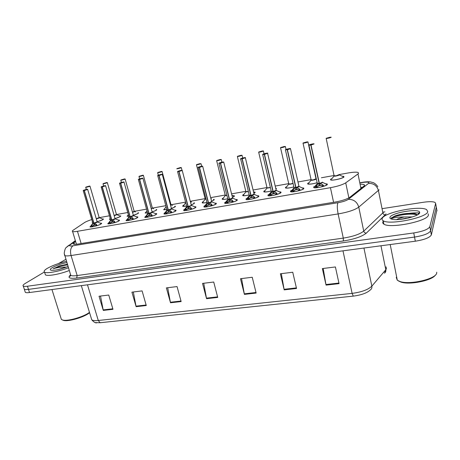 <?xml version="1.0" encoding="UTF-8"?>
<svg xmlns="http://www.w3.org/2000/svg" width="460" height="460" viewBox="0 0 460 460"><rect width="100%" height="100%" fill="white"/><g stroke="black" fill="none" stroke-linecap="round" stroke-linejoin="round"><path stroke-width="0.69" d="M302.088 187.881L303.692 188.036L303.801 188.703C302.542 190.227 292.221 192.579 290.588 191.722L290.507 191.026L291.991 190.17M279.318 191.855L280.887 191.998L280.928 192.7C279.502 194.218 269.554 196.512 268.013 195.684L268.007 194.954L269.376 194.177M257.192 195.713L258.721 195.851L258.692 196.581C257.111 198.087 247.514 200.33 246.054 199.536L246.123 198.777L247.376 198.07M235.675 199.473L237.17 199.6L237.067 200.359C235.347 201.859 226.073 204.044 224.693 203.28L224.842 202.492L225.981 201.854M214.745 203.124L216.211 203.245L216.022 204.033C214.182 205.522 205.206 207.661 203.901 206.925L204.131 206.109L205.154 205.545M194.379 206.684L195.81 206.793L195.546 207.609C193.591 209.087 184.891 211.18 183.661 210.473L183.965 209.633L184.88 209.133M174.553 210.151L175.956 210.249L175.611 211.088C173.546 212.56 165.111 214.607 163.944 213.929L164.329 213.06L165.134 212.623M155.244 213.526L156.618 213.618L156.193 214.481C154.031 215.941 145.837 217.948 144.733 217.292L145.895 216.027M136.43 216.815L137.781 216.901L137.275 217.787C135.027 219.236 127.058 221.202 126.011 220.57L127.15 219.345M118.099 220.024L119.422 220.098L118.835 221.007C116.506 222.444 108.75 224.371 107.761 223.761L108.87 222.577M100.228 223.152L101.528 223.215L100.861 224.141C98.457 225.572 90.902 227.464 89.959 226.878L91.051 225.728M325.519 183.793L327.163 183.96L327.342 184.592C326.261 186.122 315.537 188.537 313.806 187.645L313.662 186.984L315.255 186.053M317.147 182.729C312.766 183.96 309.649 184.391 307.786 184.034L307.683 183.419L309.143 182.58M293.854 186.927C289.846 187.985 287.069 188.341 285.522 188.002L285.482 187.358L286.839 186.582M275.712 188.22L276.276 188.335L275.948 189.232M270.423 187.651L266.961 188.1L264.218 191.676C265.075 192.148 267.404 191.918 271.199 190.986C267.588 191.889 265.144 192.182 263.856 191.866L263.879 191.187L265.132 190.486M253.558 191.975L254.989 192.096L254.932 192.78L253.891 193.378M248.388 191.665L245.807 191.9L243.127 195.442C243.8 195.868 245.818 195.701 249.176 194.931C245.973 195.684 243.834 195.914 242.759 195.626L242.857 194.919L244.001 194.281M232.852 195.649L234.272 195.759L234.14 196.466L232.427 197.34M226.952 195.534L225.204 195.598L222.582 199.105C223.111 199.49 224.836 199.375 227.752 198.755C224.952 199.375 223.106 199.548 222.22 199.283L222.381 198.553L223.428 197.978M214.21 199.784L214.095 199.329L213.894 200.06L211.542 201.164M206.08 199.255L205.137 199.203L202.572 202.67C202.981 203.021 204.424 202.946 206.902 202.463C204.505 202.958 202.935 203.084 202.204 202.848L202.44 202.095L203.383 201.578M194.448 202.802L194.172 203.561L191.21 204.855C193.804 203.895 194.66 203.274 193.763 202.986M186.605 206.074L182.695 206.321L183.011 205.539L183.845 205.091M175.409 206.597L175.3 206.189L174.949 206.971L171.413 208.437C174.409 207.408 175.496 206.724 174.668 206.385M166.077 206.758L164.059 209.536L166.83 209.553L163.679 209.708L164.801 208.512M156.739 209.875L156.636 209.495L156.216 210.295L152.128 211.916C155.474 210.835 156.78 210.093 156.055 209.691M146.981 210.812L145.521 212.842L147.568 212.94L145.136 213.009L146.234 211.847M138.54 213.072L138.437 212.715L137.942 213.538L133.337 215.297M128.8 216.257L127.052 216.229L128.121 215.096M120.784 216.194L120.687 215.855L120.117 216.7L115.023 218.58M110.498 219.443L109.399 219.362L110.193 218.402M103.465 219.242L103.373 218.925L102.724 219.788L97.163 221.777M92.632 222.508L92.172 222.427L92.425 221.806M342.2 176.261L343.792 176.416L343.982 176.973C343.068 178.422 332.35 180.814 330.671 179.952L330.504 179.365L332.068 178.457M91.764 219.558C88.349 220.656 85.928 221.662 84.49 222.588L73.192 230.19C72.266 230.822 72.065 231.259 72.594 231.512C73.318 231.8 74.94 231.731 77.458 231.305L330.441 187.686C337.611 186.34 342.706 184.724 345.724 182.839L357.983 173.966L358.553 173.449L358.144 172.465C356.402 171.948 353.038 172.126 348.053 172.989L339.089 174.593M109.445 215.797L99.216 217.637M334.046 175.501L321.396 177.767M316.261 178.693L313.013 179.958L316.043 178.952M311.069 179.624L297.965 181.97M288.719 183.632L275.207 186.058M266.972 187.536L253.086 190.026M245.807 191.331L231.575 193.884M225.199 195.028L210.645 197.639M205.12 198.634L190.279 201.296M185.558 202.141L171.045 204.746M165.79 205.689L152.409 208.092M146.521 209.145L134.239 211.353M127.748 212.514L116.512 214.532M383.743 272.469L383.853 272.021M384.876 270.813L385.049 272.32L384.497 273.217C385.612 272.354 386.043 271.193 385.802 269.727L386.429 268.709L386.049 266.811M400.534 219.362L406.255 218.155M382.501 208.598L423.39 202.268C429.077 201.451 432.952 201.497 435.022 202.411L435.637 203.446L429.835 226.717C428.294 229.339 422.93 231.414 413.747 232.944L27.462 286.223L28.48 289.38C26.335 289.662 24.944 289.604 24.299 289.208L24.064 288.472L24.299 289.208C24.944 289.604 26.335 289.662 28.48 289.38L414.535 237.078L28.48 289.38L29.497 292.531C27.353 292.807 25.961 292.744 25.317 292.336L25.07 291.582M429.835 226.717L430.594 230.816C429.065 233.484 423.712 235.572 414.535 237.078C423.712 235.572 429.065 233.484 430.594 230.816L436.31 207.138L430.594 230.816L431.348 234.91C429.83 237.619 424.488 239.717 415.322 241.207L29.497 292.531M382.749 212.181L384.911 211.853M100.113 322.73L98.285 320.488L352.118 293.382C361.606 292.106 368.184 289.691 371.853 286.143C372.117 287.678 371.668 288.892 370.513 289.777C367.298 292.911 361.543 295.032 353.257 296.131L100.113 322.73L95.496 322.598M436.862 210.185L431.348 234.91M136.12 306.682L131.928 292.157L142.1 290.898L146.268 305.532L136.12 306.682L135.999 306.164L146.119 305.009M103.287 310.408L99.038 296.234L108.744 295.032L112.982 309.31L103.287 310.408L103.166 309.902L112.832 308.804M244.415 294.388L240.482 278.714L252.235 277.253L256.139 293.06L244.415 294.388L244.294 293.831L256.002 292.497M284.194 289.875L280.376 273.769L292.744 272.239L296.527 288.472L284.194 289.875L284.079 289.3L296.395 287.897M326.059 285.119L322.368 268.565L335.403 266.955L339.049 283.647L326.059 285.119L325.945 284.533L338.916 283.055M170.511 302.778L166.388 287.891L177.048 286.568L181.142 301.57L170.511 302.778L170.384 302.249L180.998 301.035M206.563 298.69L202.532 283.412L213.722 282.026L217.724 297.419L206.563 298.69L206.442 298.137L217.586 296.872M203.728 283.262L206.442 298.137M167.693 287.73L170.384 302.249M323.173 268.467L325.945 284.533M281.325 273.654L284.079 289.3M241.563 278.576L244.294 293.831M100.516 296.05L103.166 309.902M133.325 291.985L135.999 306.164M75.612 241.488L74.02 242.638C73.094 243.311 72.898 243.8 73.439 244.087C74.169 244.421 75.791 244.386 78.298 243.99L334.656 202.147C341.849 200.853 346.938 199.203 349.922 197.202L364.579 185.598L364.142 184.529L360.738 184.138M361.399 187.392L362.428 187.404M58.604 263.522L65.837 259.354M27.462 286.223C25.317 286.511 23.926 286.459 23.287 286.074C22.586 285.539 23.236 284.671 25.225 283.458L44.379 272.015M436.195 206.511L436.977 210.818M329.101 137.477L326.215 138.299C325.421 138.868 330.608 137.822 331.137 137.298L329.291 137.362M334.075 175.72L336.105 175.823L339.089 174.616C339.256 174.967 338.261 175.369 336.105 175.823L339.135 174.811M331.062 137.16L329.285 137.362L328.883 137.649L329.521 137.632L327.825 137.971L328.854 137.868M330.999 179.716L330.884 180.015M334.092 175.703L336.105 175.823L334.092 175.703M328.808 137.666L326.134 138.414M314.214 187.749L314.163 187.427L315.048 187.714L316.543 185.495L319.154 183.471L319.476 184.96L319.527 184.132M314.053 143.888L311.012 145.021L319.378 183.431L322.397 184.466L324.035 186.15C326.859 185.115 327.572 184.431 326.174 184.109L322.569 182.379M317.268 183.264L319.154 183.471M311.012 145.021L313.984 143.98C314.835 143.376 309.62 144.428 308.988 144.986L310.793 144.963L319.148 183.436L317.291 183.385M322.397 182.367L322.345 182.131C322.575 182.493 321.58 182.913 319.372 183.402L322.397 182.367M310.793 144.963L311.247 144.653L310.621 144.659L312.328 144.256L311.012 144.917M314.134 187.381L314.025 187.709M322.88 184.834L323.225 186.432M319.476 184.96L316.509 187.755M317.877 186.047L320.999 185.219M323.225 186.415L319.7 184.92L319.378 183.431M305.992 142.169L303.1 142.991C303.945 143.227 305.538 142.899 307.884 142.019L306.164 142.054L305.762 142.542M311.121 179.843L313.013 179.958L311.167 180.055L313.013 179.958L316.083 178.9M305.722 142.353L304.664 142.675L305.693 142.56M308.125 183.81L308.01 184.098M305.647 142.364L303.002 143.117M283.521 146.728L280.623 147.551C281.342 147.804 282.894 147.487 285.28 146.608L283.688 146.625L285.263 146.447M288.776 183.862L290.559 183.977L293.026 183.287M283.688 146.625L283.205 146.924L283.751 146.918L282.147 147.246L283.176 147.125M285.373 146.51L280.565 147.815L288.822 184.069L290.559 183.977L288.799 183.977M283.136 146.935L280.514 147.689M261.665 151.156L258.767 151.99C259.365 152.26 260.877 151.955 263.292 151.07L261.826 151.064L261.343 151.547M267.059 187.893L270.382 187.484M261.303 151.369L260.245 151.691L261.28 151.564M264.776 190.952L264.097 191.935M261.234 151.38L258.664 152.116M240.396 155.468L237.498 156.302C237.987 156.595 239.453 156.296 241.902 155.411L240.551 155.382L240.034 155.865M245.87 191.59L248.348 191.504M239.993 155.693L238.924 156.072L239.97 155.882M242.023 155.267L237.394 156.584L245.916 191.774L247.457 191.693L245.899 191.699M239.924 155.71L237.371 156.446M291.663 191.877L293.192 189.583L295.728 187.599L296.056 189.066L296.119 188.33M290.478 148.62L287.414 149.759L295.947 187.559L298.873 188.588L300.443 190.256C303.33 189.204 304.094 188.514 302.737 188.192L299.155 186.49M287.414 149.759L290.392 148.724C289.604 148.453 287.989 148.781 285.539 149.701L287.201 149.701L295.722 187.565L294.009 187.634L295.728 187.599M298.925 186.254C299.161 186.611 298.166 187.036 295.941 187.53L298.931 186.254L290.513 148.781M287.201 149.701L287.701 149.379L287.126 149.379L288.794 148.988L287.414 149.655M290.921 191.475L290.812 191.791M299.345 188.951L299.696 190.515M293.957 187.404L285.424 149.839M295.722 187.565L295.815 186.99M296.056 189.066L293.175 191.82M294.434 190.198L297.545 189.33M295.947 187.559L296.274 189.025L299.69 190.509M268.421 195.782L268.37 195.477L269.031 195.724L270.497 193.562L272.964 191.607L273.303 193.05L273.372 192.401M264.494 154.359L267.473 153.329C266.817 153.042 265.242 153.358 262.758 154.278C265.288 153.151 268.749 152.961 267.582 153.214L264.494 154.359L273.177 191.573L276.023 192.596L277.518 194.246C280.462 193.177 281.279 192.481 279.962 192.153L276.402 190.486M271.302 191.417L272.964 191.607M276.276 190.428L273.171 191.538L276.184 190.262L267.616 153.37M264.281 154.405L262.683 154.566L264.287 154.301L272.958 191.573L271.331 191.538M264.287 154.301L264.828 153.973L264.299 153.968L265.926 153.583L264.494 154.261M268.352 195.448L268.249 195.753M273.303 193.05L270.497 195.77M271.647 194.229L274.764 193.327M273.177 191.573L273.516 193.016L276.828 194.488L276.471 192.953M246.934 199.674L248.434 197.426L250.591 195.695L250.838 195.506L251.177 196.926L251.252 196.339M245.335 157.677L242.219 158.832L251.039 195.471L253.805 196.489L255.231 198.122C258.238 197.041 259.106 196.339 257.83 196.012L254.288 194.373M249.274 195.327L250.838 195.506M242.219 158.832L245.197 157.809C244.662 157.498 243.133 157.809 240.614 158.729L242.023 158.769L250.827 195.477L249.303 195.442M254.161 194.315L251.033 195.442L254.075 194.155L245.37 157.826M242.023 158.769L243.702 158.044L242.219 158.729M246.986 199.559L246.301 199.605M251.177 196.926L248.452 199.611M249.498 198.156L252.615 197.213M251.039 195.471L251.384 196.892L254.593 198.34M398.394 219.535L408.336 218.057M396.6 219.598C398.412 218.546 401.034 217.666 404.472 216.959L412.43 216.936M436.73 272.211L436.712 272.889C436.609 278.794 410.188 285.073 400.183 281.595L397.313 280.261L396.267 277.472L396.612 276.742M382.231 218.414C384.226 212.411 419.727 205.275 426.598 209.622L427.765 211.629C427.34 217.62 389.407 225.308 383.237 220.754C382.122 220.121 381.788 219.345 382.231 218.414M428.168 213.814L428.404 215.084C428.001 221.179 390.103 228.815 383.916 224.152C382.8 223.508 382.461 222.715 382.904 221.772L383.312 221.133M419.675 212.836C419.267 216.327 398.394 221.116 391.966 219.219C390.27 218.793 389.608 218.138 389.982 217.258C391.259 212.905 418.18 208.167 419.618 212.117L419.675 212.836M417.237 214.981C416.812 214.262 415.656 213.773 413.781 213.503C407.893 213.02 401.879 213.739 395.732 215.648C393.421 216.602 392.058 217.511 391.644 218.373L391.834 218.5C394.001 217.522 398.21 217.011 404.472 216.959M435.419 275.022C432.394 280.479 409.762 285.125 401.068 282.135L398.429 280.933M417.174 215.01C411.05 212.388 391.535 216.2 391.558 218.661M415.713 213.94L414.552 213.727C408.25 213.164 401.977 213.808 395.732 215.648M57.799 269.675L66.648 267.001M89.579 312.702L89.274 312.944C83.915 317.337 68.08 321.897 63.434 320.367L62.416 319.941M68.431 267.789C58.817 271.515 46.575 273.723 44.557 272.147C43.493 271.36 44.419 270.089 47.334 268.335C52.331 265.541 58.696 263.2 66.441 261.309M68.017 266.443C60.726 269.307 55.091 270.578 51.112 270.25C49.697 269.847 50.1 268.962 52.325 267.593C56.264 265.42 61.094 263.741 66.821 262.562M67.35 264.27L59.294 265.943L53.693 268.605C57.373 267.53 61.404 267.024 65.786 267.076M69.27 270.526C59.673 274.269 47.437 276.46 45.413 274.85L45.051 273.7M89.476 312.363C83.709 316.928 67.396 321.569 62.606 319.993L61.37 319.424L60.95 318.078M67.539 264.891C61.697 265.667 56.885 266.961 53.09 268.784M67.379 264.368L59.294 265.943M219.696 159.672L216.798 160.505C217.177 160.81 218.609 160.523 221.087 159.637L219.845 159.591L219.293 160.068M225.262 195.299L226.912 195.373M219.253 159.907L218.178 160.287L219.23 160.086M223.083 198.438L222.479 199.358M221.22 159.476L216.666 160.793L225.308 195.477L226.763 195.396L225.291 195.408M219.19 159.919L216.654 160.661M199.536 163.76L196.644 164.594C196.92 164.916 198.312 164.634 200.819 163.748L199.686 163.685M205.195 198.915L206.04 199.088M196.477 164.761L200.911 163.812L199.68 163.685L198.007 164.318L199.036 164.18M198.996 164.019L196.483 164.893L205.235 199.077M179.9 167.745L177.014 168.578C177.192 168.918 178.549 168.642 181.079 167.756C181.499 167.498 181.154 167.474 180.038 167.676L180.05 167.676M176.818 168.757L181.171 167.82L180.044 167.676L178.342 168.308L179.365 168.17M179.325 168.009L179.86 167.716M225.101 203.377L229.316 199.301L229.661 200.698L229.741 200.163M223.681 162L220.564 163.179L229.517 199.266L232.202 200.272L233.565 201.894C236.624 200.802 237.538 200.088 236.308 199.761L232.777 198.151M227.844 199.128L229.316 199.301M220.564 163.179L223.543 162.161C223.123 161.834 221.634 162.133 219.081 163.058L220.374 163.116L229.31 199.266L227.873 199.237M232.656 198.099L229.511 199.232L232.576 197.944L223.738 162.156M220.374 163.116L222.099 162.386L220.564 163.076M225.055 203.067L224.952 203.355M229.661 200.698L227.01 203.349M227.959 201.974L231.081 200.991M229.517 199.266L229.862 200.663L232.973 202.095M204.309 207.023L208.38 202.986L208.805 203.878M202.636 166.209L199.502 167.405L208.57 202.952L211.186 203.952L212.486 205.562C215.602 204.458 216.562 203.74 215.372 203.406L211.853 201.831M206.994 202.825L208.38 202.986M199.502 167.405L202.475 166.393C202.17 166.054 200.721 166.342 198.139 167.267C197.731 167.532 198.122 167.561 199.318 167.342L208.368 202.958L207.023 202.935M208.834 203.05C211.008 202.515 211.98 202.089 211.744 201.756L208.564 202.923L211.663 201.63L202.699 166.376M199.318 167.342L201.083 166.606L199.508 167.308M208.731 204.367L206.143 206.983M207.006 205.689L210.134 204.671M208.57 202.952L208.926 204.332L211.945 205.746L211.588 204.303M184.316 210.795L185.782 208.409L187.772 206.753L188.358 207.937L188.439 207.489M179.009 171.517L181.982 170.511C181.775 170.154 180.372 170.436 177.761 171.361C183.954 169.47 181.717 170.579 182.2 170.355L179.009 171.517L188.18 206.517L190.727 207.54L191.969 209.133C195.138 208.012 196.144 207.293 195 206.96L191.492 205.413M186.697 206.425L188.002 206.58M191.199 205.522L191.302 205.217C191.4 205.585 190.359 206.017 188.18 206.517L191.199 205.522L188.18 206.511M178.814 171.557L177.571 171.683L177.75 171.361C177.318 171.632 177.675 171.666 178.831 171.459L187.99 206.546L186.725 206.528M178.831 171.459L180.636 170.717L179.015 171.419M184.374 210.456L183.937 210.548M188.358 207.937L185.84 210.519M186.611 209.306L189.744 208.248M188.192 206.546L188.548 207.903L191.475 209.294M160.764 171.632L157.883 172.46C157.97 172.81 159.292 172.546 161.845 171.655C162.294 171.402 161.977 171.367 160.902 171.563L160.258 172.034M170.574 205.309L171.039 204.809L170.528 205.148L170.976 204.694L162.121 171.603M160.224 171.89L159.125 172.27L160.201 172.052M170.528 205.148L170.838 204.987M160.161 171.902L157.665 172.649M142.117 175.415L139.236 176.243C139.236 176.611 140.524 176.347 143.1 175.461C143.577 175.202 143.29 175.162 142.243 175.352L141.576 175.818M151.294 208.892L152.404 208.144L151.254 208.736L152.346 208.035L143.405 175.392M141.542 175.68L140.438 176.065L141.519 175.835M151.254 208.736L152.179 208.328M141.484 175.691L139 176.445M123.93 179.107L121.06 179.935C120.974 180.308 122.233 180.055 124.827 179.17C125.327 178.905 125.074 178.865 124.056 179.049L123.366 179.509M132.509 212.336C133.958 211.87 134.533 211.56 134.228 211.393L132.463 212.186L134.176 211.289L125.154 179.089M123.326 179.377L120.796 180.142M132.463 212.186L133.987 211.594M106.197 182.706L103.327 183.534C103.166 183.919 104.391 183.672 107.007 182.787C107.531 182.522 107.301 182.476 106.317 182.655L105.599 183.109M114.189 215.671C116.006 215.153 116.777 214.785 116.501 214.567L114.143 215.521L116.455 214.463L107.358 182.689M105.564 182.988L104.449 183.373L105.547 183.132M114.143 215.521L116.23 214.774M116.748 218.069C119.583 217.091 120.733 216.43 120.186 216.073L118.105 215.222M105.507 182.999L106.156 182.683M88.889 186.219L86.031 187.042C85.796 187.444 86.992 187.197 89.62 186.317C90.166 186.047 89.965 185.995 89.01 186.168L88.268 186.622M96.318 218.897C98.44 218.356 99.4 217.942 99.205 217.66L96.278 218.753L99.165 217.563L89.999 186.208M88.234 186.501L87.112 186.892L88.216 186.639M96.278 218.753L98.912 217.885M99.774 221.001C102.321 220.093 103.362 219.477 102.896 219.15L100.826 218.31M88.176 186.513L88.849 186.202M164.542 214.032L165.997 211.87L168.159 210.076L168.602 210.996M159.062 175.519L162.029 174.524C161.926 174.15 160.557 174.426 157.924 175.346C164.042 173.483 161.788 174.576 162.282 174.352L159.062 175.519L168.343 210.042L170.815 211.031L172.005 212.606C175.214 211.479 176.272 210.749 175.168 210.421L171.666 208.897M166.934 209.927L168.159 210.076M168.59 210.134C170.786 209.593 171.775 209.156 171.557 208.828L168.337 210.013L171.482 208.713L162.311 174.466M158.873 175.559L157.705 175.68L157.912 175.352C157.446 175.622 157.774 175.662 158.89 175.461L168.153 210.042L166.963 210.03M158.89 175.461L160.736 174.714L159.074 175.427M168.521 211.416L166.071 213.963M166.756 212.83L169.895 211.738M168.343 210.042L168.705 211.381L171.551 212.756L171.195 211.37M168.337 210.013L171.35 209.024M145.285 217.39L146.728 215.251L148.839 213.48L149.281 214.412M139.639 179.417L142.606 178.428C142.594 178.043 141.26 178.308 138.604 179.233C144.647 177.393 142.387 178.468 142.887 178.244L139.639 179.417L149.017 213.446L151.426 214.429L152.553 215.993C155.814 214.855 156.912 214.118 155.854 213.785L152.358 212.29M139.46 179.452L138.356 179.567L138.598 179.233C138.103 179.509 138.391 179.549 139.478 179.36L148.827 213.446L147.717 213.492L148.839 213.48M152.243 212.244L149.011 213.417L152.179 212.117L142.916 178.353M139.478 179.36L141.358 178.606L139.65 179.325M148.827 213.446L148.89 212.98M149.201 214.797L146.815 217.315M147.418 216.257L150.564 215.136M149.017 213.446L149.379 214.768L152.145 216.125M149.011 213.417L152.013 212.439M126.523 220.662L127.955 218.54L130.013 216.798L130.462 217.735M120.727 183.212L123.688 182.229C123.763 181.832 122.463 182.091 119.784 183.011C125.695 181.211 123.521 182.246 123.999 182.039L120.727 183.212L130.186 216.763L132.532 217.735L133.613 219.288C136.913 218.143 138.057 217.402 137.034 217.068L133.544 215.602M120.549 183.252L119.514 183.356L119.778 183.017C119.255 183.293 119.514 183.344 120.566 183.155L130.002 216.763L128.915 216.666L130.013 216.798M130.421 216.855C132.629 216.303 133.636 215.867 133.44 215.544L130.18 216.735L133.377 215.435L124.027 182.143M120.566 183.155L122.481 182.401L120.738 183.12M128.915 216.666L119.514 183.235M130.002 216.763L130.059 216.303M130.375 218.097L128.052 220.581M128.587 219.598L131.732 218.442M130.186 216.763L130.554 218.069L133.239 219.408M130.18 216.735L133.176 215.763M108.238 223.853L109.658 221.743L111.665 220.029L112.113 220.972M102.298 186.915L105.248 185.932C105.415 185.524 104.15 185.777 101.447 186.697C100.895 186.984 101.125 187.036 102.143 186.852L101.142 187.047L101.441 186.702C107.445 184.868 104.96 185.966 105.593 185.736L102.298 186.915L111.832 220.001L114.114 220.967L115.149 222.502M102.126 186.95L111.653 220.001L110.63 219.903L111.665 220.029M115.098 218.782L111.826 219.972L115.046 218.667L105.622 185.828M102.143 186.852L104.087 186.099L102.31 186.823M110.63 219.903L101.148 186.927M111.653 220.001L111.705 219.546M112.033 221.312L109.762 223.767M110.233 222.853L113.378 221.668M111.832 220.001L112.205 221.283L114.816 222.605L114.459 221.294M111.826 219.966L114.816 219.006M90.413 226.964L91.816 224.871L93.777 223.18L94.231 224.129M84.335 190.52L87.279 189.543C87.526 189.123 86.29 189.37 83.576 190.29C89.51 188.485 87.015 189.566 87.653 189.342L84.335 190.52L93.932 223.123L96.163 224.112L97.146 225.63M92.799 223.06L93.777 223.18M94.162 223.238C96.387 222.68 97.411 222.243 97.227 221.921L93.932 223.123L97.175 221.818L87.676 189.428M84.163 190.555L83.243 190.647L83.57 190.29C82.995 190.578 83.197 190.636 84.186 190.457L93.765 223.152L92.828 223.163M84.186 190.457L86.164 189.698L84.347 190.428M94.145 224.445L91.937 226.866M91.477 225.319L91.804 226.435M92.339 226.027L95.484 224.819M93.943 223.152L94.317 224.417L96.853 225.722L96.496 224.44M93.932 223.123L96.916 222.163M272.958 191.573L273.05 191.021M360.968 188.548L357.983 173.966M348.87 197.886L345.724 182.839M333.58 202.325L330.441 187.686M81.132 243.524L77.458 231.305M363.94 248.038L371.853 286.143L385.802 269.727L380.966 245.772M342.976 250.827L352.118 293.382L353.257 296.131M91.287 318.308L91.73 319.757C92.793 320.574 94.978 320.821 98.285 320.488L87.486 284.82M415.322 241.207L413.747 232.944M75.474 241.052L70.179 244.852C68.879 245.922 69.816 246.232 72.99 245.784L337.997 202.71C342.832 201.842 346.253 200.732 348.272 199.37L368.931 183.051C369.173 181.982 366.804 181.827 361.824 182.591L360.467 182.827M377.844 186.806C376.326 184.103 373.06 182.401 373.405 182.689L370.225 181.867C368.058 181.654 365.338 181.827 362.072 182.39L361.824 182.591M386.095 213.906L366.361 233.099C362.02 236.584 354.344 239.211 343.338 240.982L76.699 278.036C69.535 278.823 67.419 277.828 70.351 275.057L70.403 275.011M435.637 203.446L436.31 207.138M379.103 189.813L358.771 207.126L363.733 231.138L383.559 212.209M348.272 199.37C353.625 199.261 357.127 201.842 358.771 207.126C354.809 209.955 347.933 212.227 338.123 213.94L343.292 238.113C353.044 236.532 359.858 234.209 363.733 231.138C364.136 232.438 365.01 233.093 366.361 233.099M368.581 183.408C373.647 183.235 376.93 185.621 378.436 190.555L382.916 213.026C383.284 214.239 384.106 214.843 385.376 214.831M337.997 202.71C337.042 204.654 337.082 208.397 338.123 213.94L71.064 255.53L77.171 275.551L343.292 238.113L343.338 240.982M72.99 245.784C70.61 247.675 69.966 250.924 71.064 255.53C67.769 256.03 65.642 256.036 64.67 255.559L64.383 254.558M70.409 274.229L70.754 275.35C71.748 275.925 73.887 275.994 77.171 275.551L76.699 278.036M66.326 247.371L68.758 245.324L70.179 244.852M74.526 244.306L74.02 242.638M339.118 174.731L339.169 174.748C340.371 175.116 334.385 176.634 334.006 176.059L334.115 175.823M331.188 137.224L326.197 138.552L334.138 175.933L331.677 178.94M339.29 174.846L342.838 176.571C347.317 177.146 332.068 181.251 331.027 179.751L331.068 180.05M318.889 183.666L317.181 183.638L314.864 186.547M322.368 182.252L322.448 182.275C322.736 182.608 321.816 183.022 319.677 183.528M310.787 145.067L308.896 145.113M319.246 182.833L319.148 183.436M322.397 184.466L322.73 186.018M316.543 185.495L316.882 187.036M316.129 186.012L316.474 187.594M316.095 178.871C317.279 179.222 311.403 180.745 311.041 180.182L311.144 179.958M307.953 141.933L303.059 143.25L311.167 180.055L308.763 183.051M317.141 182.712C312.518 184.006 309.522 184.38 308.142 183.833L308.183 184.132M293.066 183.465C291.013 184.161 289.558 184.408 288.702 184.195L286.471 187.053M293.848 186.915C289.622 188.019 286.965 188.318 285.884 187.812L285.919 188.1M263.396 150.943L258.687 152.26L267.03 187.783M275.799 188.594L275.902 189.043M253.558 191.981L254.156 192.263C254.966 192.406 254.874 192.757 253.874 193.315M243.156 195.718L243.656 194.741M295.469 187.789L293.986 187.519M299.04 186.392C299.316 186.725 298.379 187.145 296.24 187.657M287.195 149.805L285.528 149.701C286.327 149.086 290.99 148.281 290.358 148.551M291.715 191.774L290.944 191.509L291.605 190.658M298.873 188.588L299.218 190.118M293.192 189.583L293.537 191.107M292.784 190.095L293.135 191.653M272.717 191.797L271.227 191.762L269.002 194.66M276.287 190.394C276.558 190.727 275.615 191.153 273.458 191.665M271.354 191.642L262.648 154.411M276.023 192.596L276.368 194.097M270.497 193.562L270.848 195.057M270.095 194.068L270.457 195.598M250.591 195.695L249.205 195.661L247.014 198.547M254.173 194.287C254.432 194.62 253.477 195.046 251.315 195.563M242.012 158.873L240.482 158.878M250.913 194.936L250.827 195.477M253.805 196.489L254.161 197.967M254.242 196.84L254.598 198.34M248.434 197.426L248.791 198.904M248.043 197.927L248.406 199.433M391.132 218.028L392.391 217.476M409.348 213.325C413.379 212.848 416.789 212.756 419.583 213.049M231.903 195.212L233.461 195.925C234.393 196.109 234.048 196.575 232.421 197.305M213.354 199.502C214.291 199.738 213.687 200.284 211.537 201.141M202.595 202.94L203.044 202.032M186.599 206.063C184.564 206.425 183.385 206.454 183.068 206.149L183.517 205.539M229.08 199.485L227.78 199.45L225.624 202.331M232.668 198.07C232.915 198.404 231.955 198.835 229.781 199.358M220.357 163.219L218.931 163.214M229.385 198.743L229.31 199.266M232.202 200.272L232.564 201.727M232.622 200.623L232.984 202.089M226.975 201.187L227.338 202.641M226.59 201.681L226.958 203.165M208.144 203.17L206.937 203.136L204.803 206.017M199.301 167.446L197.961 167.44M208.443 202.452L208.368 202.958M211.186 203.952L211.548 205.39M206.103 204.844L206.465 206.275M205.723 205.333L206.097 206.793M187.772 206.753L186.645 206.724L184.535 209.599M191.383 205.338C191.607 205.672 190.63 206.103 188.445 206.638M186.743 206.597L177.56 171.545M188.059 206.051L187.99 206.546M190.727 207.54L191.101 208.955M191.124 207.886L191.492 209.294M185.782 208.409L186.15 209.817M185.409 208.886L185.788 210.323M160.902 171.563L161.937 171.718L157.671 172.776L158.315 175.174M164.076 209.794L164.479 208.955M142.249 175.352L143.192 175.524L139 176.565L139.627 178.842M145.532 213.095L145.918 212.284M124.062 179.049L124.913 179.233L120.79 180.262L121.411 182.447M137.896 212.922C138.529 213.314 137.235 214.038 134.021 215.09M128.788 216.217L127.431 216.062L127.811 215.533M106.323 182.655L107.335 182.603L107.088 182.85L103.04 183.753M110.475 219.374L109.79 219.202L110.147 218.701M89.01 186.168L89.976 186.127L89.7 186.375L85.686 187.3M92.569 222.508L92.546 222.209M167.94 210.249L166.882 210.214L164.795 213.089M166.974 210.088L157.699 175.547M168.216 209.564L168.153 210.042M170.815 211.031L171.189 212.422M165.997 211.87L166.37 213.262M165.634 212.342L166.014 213.762M148.62 213.653L147.706 213.44M152.248 212.232C152.455 212.554 151.461 212.992 149.258 213.538M145.349 217.246L147.723 213.492L138.356 179.44M145.21 217.551L145.561 216.493M151.426 214.429L151.8 215.803M151.788 214.768L152.162 216.119M146.728 215.251L147.108 216.62M146.372 215.711L146.757 217.114M129.8 216.965L128.944 216.763M126.586 220.512L126.822 219.805M132.532 217.735L132.911 219.092M132.882 218.074L133.256 219.403M127.955 218.54L128.34 219.891M127.604 218.994L127.995 220.38M111.458 220.196L110.659 220.006M115.103 218.77C115.293 219.098 114.275 219.535 112.062 220.087M108.301 223.692L108.548 223.031M115.213 218.828L118.697 220.271C119.669 220.581 118.576 221.294 115.431 222.41M114.114 220.967L114.5 222.301M109.658 221.743L110.043 223.077M109.307 222.197L109.704 223.56M93.575 223.341L92.759 223.313L90.735 226.176M92.834 223.186L83.214 190.561M93.811 222.709L93.765 223.152M97.336 221.973L100.82 223.393C101.735 223.669 100.74 224.342 97.83 225.406M96.163 224.112L96.554 225.429M91.816 224.871L92.207 226.188M362.267 187.53L361.416 187.479M76.44 244.237L72.594 231.512M343.792 176.416L343.919 177.042M234.272 195.759L234.393 196.242M254.989 192.096L255.11 192.608M276.276 188.335L276.402 188.876M327.163 183.96L327.307 184.632M101.528 223.215L101.631 223.56M119.422 220.098L119.531 220.466M137.781 216.901L137.891 217.292M156.618 213.618L156.733 214.038M175.956 210.249L176.077 210.697M195.81 206.793L195.937 207.27M216.211 203.245L216.338 203.751M237.17 199.6L237.302 200.14M258.721 195.851L258.859 196.42M280.887 191.998L281.025 192.602M303.692 188.036L303.83 188.675M384.962 272.515L385.871 270.744M96.721 322.805C95.513 323.179 93.846 322.167 91.73 319.757L81.328 285.637M25.317 292.336L23.287 286.074M364.406 185.817L364.142 184.529M75.342 240.609L66.246 247.468C65.389 247.963 64.71 249.912 64.21 253.31L70.754 275.35L70.046 276.356C69.615 276.333 69.816 275.885 70.65 275.017M362.072 182.39L360.433 182.672M313.916 143.819L308.965 145.256L317.32 183.511M307.987 142.088L315.997 178.733M307.838 141.87L306.17 142.054M285.401 146.654L286.034 149.46M263.442 151.098L264.063 153.772M264.218 191.676L264.253 191.964M263.315 150.903L261.826 151.064M242.075 155.422L242.702 158.016M241.966 155.238L240.551 155.382M290.996 191.826L294.015 187.634M245.243 157.619C246.117 157.498 243.656 157.515 240.603 158.734L249.326 195.534M246.462 199.634L246.422 199.329M417.737 214.693L419.618 212.117M383.237 220.754L383.916 224.152M390.212 244.542L397.313 280.261M401.068 282.135L400.183 281.595M413.781 213.503L414.552 213.727M44.557 272.147L45.413 274.85M51.963 289.547L61.37 319.424M63.434 320.367L62.606 319.993M221.283 159.631L221.915 162.167M221.185 159.459L219.845 159.591M201.043 163.725L201.681 166.25M210.835 198.381L211.41 198.639M176.824 168.883L179.866 167.71M181.326 167.716L181.999 170.28M185.587 202.716L183.091 206.413M190.331 201.486L191.653 202.072M223.623 161.966L218.954 163.363L227.895 199.324M202.607 166.198C202.538 166.29 202.969 165.652 198.128 167.267L207.04 203.009M182.235 170.476L191.302 205.217M171.149 204.873L172.431 205.43M152.513 208.202L153.703 208.713M128.374 214.745L127.443 216.309M134.337 211.45L135.447 211.922M103.644 185.984L103.034 183.862L106.162 182.683M110.245 218.563L109.79 219.443M116.61 214.619L117.651 215.05M86.319 189.451L85.709 187.381L88.855 186.202M99.314 217.712L100.286 218.115M126.419 220.656L128.961 216.809M108.169 223.847L110.67 220.035"/></g></svg>
